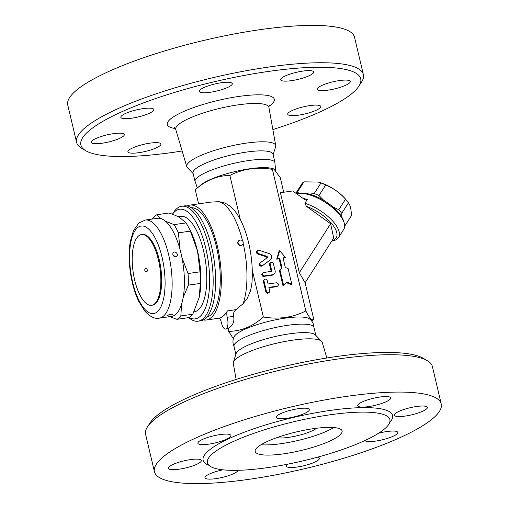 <?xml version="1.0" encoding="UTF-8"?>
<svg xmlns="http://www.w3.org/2000/svg" width="509" height="509" viewBox="0 0 509 509"><rect width="100%" height="100%" fill="white"/><g stroke="black" fill="none" stroke-linecap="round" stroke-linejoin="round"><path stroke-width="0.76" d="M212.762 453.513A93.764 20.105 166.7 0 0 207.392 462.808A93.764 20.105 166.7 0 0 285.091 464.692A93.764 20.105 166.7 0 0 384.518 428.96A93.764 20.105 166.7 0 0 389.894 419.677A93.764 20.105 166.7 0 0 312.214 417.781A93.764 20.105 166.7 0 0 212.762 453.513M162.886 457.133A147.343 31.59 166.7 0 0 154.45 471.735A147.343 31.59 166.7 0 0 305.069 468.598A147.343 31.59 166.7 0 0 441.233 403.961A147.343 31.59 166.7 0 0 319.168 400.984A147.343 31.59 166.7 0 0 162.886 457.133M169.293 466.613A16.969 3.639 -13.3 0 1 187.287 460.149A16.969 3.639 -13.3 0 1 201.341 460.492A16.969 3.639 -13.3 0 1 185.67 467.936A16.969 3.639 -13.3 0 1 168.32 468.299A16.969 3.639 -13.3 0 1 169.293 466.613M237.996 470.31A16.969 3.639 -13.3 0 1 224.711 476.799A16.969 3.639 -13.3 0 1 206.495 478.816A16.969 3.639 -13.3 0 1 204.968 477.766A16.969 3.639 -13.3 0 1 222.936 469.82M317.451 457.197A16.969 3.639 -13.3 0 1 319.366 458.329A16.969 3.639 -13.3 0 1 297.211 467.014A16.969 3.639 -13.3 0 1 286.344 466.136A16.969 3.639 -13.3 0 1 287.642 464.195M378.594 433.235A16.969 3.639 -13.3 0 1 397.803 432.408A16.969 3.639 -13.3 0 1 388.291 438.122A16.969 3.639 -13.3 0 1 364.928 440.527M426.389 409.071A16.969 3.639 -13.3 0 1 408.396 415.535A16.969 3.639 -13.3 0 1 394.335 415.191A16.969 3.639 -13.3 0 1 410.012 407.747A16.969 3.639 -13.3 0 1 427.356 407.385A16.969 3.639 -13.3 0 1 426.389 409.071M389.181 396.867A16.969 3.639 -13.3 0 1 390.715 397.917A16.969 3.639 -13.3 0 1 375.038 405.361A16.969 3.639 -13.3 0 1 357.687 405.724A16.969 3.639 -13.3 0 1 370.208 399.094A16.969 3.639 -13.3 0 1 389.181 396.867M298.465 408.67A16.969 3.639 -13.3 0 1 309.338 409.548A16.969 3.639 -13.3 0 1 293.661 416.992A16.969 3.639 -13.3 0 1 276.311 417.355A16.969 3.639 -13.3 0 1 298.465 408.67M207.386 437.562A16.969 3.639 -13.3 0 1 230.895 435.469A16.969 3.639 -13.3 0 1 215.224 442.913A16.969 3.639 -13.3 0 1 197.874 443.275A16.969 3.639 -13.3 0 1 207.386 437.562M441.227 403.949L432.402 366.601A147.343 31.59 166.7 0 0 427.305 360.671A147.343 31.59 166.7 0 0 294.482 366.862A147.343 31.59 166.7 0 0 154.062 419.785A147.343 31.59 166.7 0 0 147.521 426.816L150.149 422.782A143.767 30.826 -13.3 0 1 156.53 415.923A143.767 30.826 -13.3 0 1 293.547 364.285A143.767 30.826 -13.3 0 1 423.151 358.241L427.305 360.677M322.242 342.385A45.715 9.805 166.7 0 0 321.631 341.367A45.715 9.805 166.7 0 0 281.585 342.131A45.715 9.805 166.7 0 0 235.915 358.991A45.715 9.805 166.7 0 0 233.37 362.23A45.715 9.805 166.7 0 0 233.275 363.407L236.138 379.44M147.521 426.816A147.343 31.59 166.7 0 0 145.619 434.387L154.45 471.735M257.745 447.08A44.652 9.576 166.7 0 0 255.187 451.508A44.652 9.576 166.7 0 0 300.832 450.554A44.652 9.576 166.7 0 0 342.093 430.97A44.652 9.576 166.7 0 0 305.107 430.067A44.652 9.576 166.7 0 0 257.745 447.08M261.053 444.745A44.652 9.576 166.7 0 0 333.821 427.541M276.839 437.638A22.326 4.785 166.7 0 0 297.332 435.71A22.326 4.785 166.7 0 0 316.522 428.26M321.631 341.367L315.376 334.916A41.076 8.806 166.7 0 0 279.396 335.603A41.076 8.806 166.7 0 0 238.358 350.752A41.076 8.806 166.7 0 0 236.068 353.66L233.37 362.23M315.955 335.921L313.951 327.433A41.076 8.806 166.7 0 0 279.918 326.606A41.076 8.806 166.7 0 0 236.354 342.264A41.076 8.806 166.7 0 0 234 346.336L236.004 354.824M314.002 327.904C313.849 324.023 312.341 321.007 309.466 318.863A39.288 8.424 166.7 0 0 274.491 320.04A39.288 8.424 166.7 0 0 236.17 334.337A39.288 8.424 166.7 0 0 234.165 336.659C232.562 339.866 232.556 343.238 234.165 346.775M233.357 338.784L228.732 331.365C241.361 331.174 252.897 326.39 263.35 317.012C278.601 319.582 292.77 317.559 305.845 310.935C309.561 318.29 312.189 321.052 313.729 319.219L311.661 321.007M313.729 319.219L305.114 282.769L299.317 272.716L280.408 192.714L292.675 190.958L304.624 199.522L306.094 199.986L307.309 199.483A30.362 12.75 -147.4 0 0 302.976 198.364M273.848 168.924L272.379 169.351C257.128 166.774 242.958 168.803 229.877 175.42C217.254 175.611 205.719 180.396 195.265 189.774L200.737 185.047A39.288 8.424 -13.3 0 1 200.851 184.945A39.288 8.424 -13.3 0 1 235.075 171.565A39.288 8.424 -13.3 0 1 271.469 168.326L273.848 168.924L280.262 177.628L283.717 192.243M272.379 169.351L305.845 310.935M305.114 282.769L333.707 238.034L330.621 223.737L306.367 206.304L304.897 203.256L307.309 199.483M296.702 193.853A30.362 12.75 32.6 0 1 298.713 193.477A30.362 12.75 32.6 0 1 341.724 217.763A30.362 12.75 32.6 0 1 344.071 222.471A30.362 12.75 32.6 0 1 343.798 229.298L338.561 237.493A30.362 12.75 -147.4 0 0 331.251 219.538A30.362 12.75 -147.4 0 0 304.897 203.256M344.071 222.471L343.422 220.543A28.574 12 -147.4 0 0 325.55 201.469A28.574 12 -147.4 0 0 300.73 193.261L298.713 193.477M295.971 193.325A29.471 12.375 32.6 0 1 296.2 193.121A29.471 12.375 32.6 0 1 297.224 192.415L299.973 193.344M332.797 206.819L338.778 209.772A29.471 12.375 32.6 0 1 341.724 213.322L341.844 217.133M309.37 194.139L314.199 193.541A29.471 12.375 32.6 0 1 318.978 195.539L323.883 200.438M344.695 226.193L351.305 215.854C351.375 209.899 350.434 205.534 348.474 202.754A29.471 12.375 -147.4 0 0 346.915 200.762A29.471 12.375 -147.4 0 0 345.535 199.197C339.948 192.866 333.35 188.126 325.735 184.971A29.471 12.375 -147.4 0 0 320.956 182.973L318.195 182.05L303.981 181.847A29.471 12.375 -147.4 0 0 302.957 182.553A29.471 12.375 -147.4 0 0 302.142 183.405L295.856 193.242M318.195 182.05L319.105 182.292A26.341 11.064 32.6 0 1 345.656 199.267L346.915 200.762M341.724 213.322L348.474 202.754M338.778 209.772L345.535 199.197M318.978 195.539L325.735 184.971M314.199 193.541L320.956 182.973M297.224 192.415L303.981 181.847M299.317 272.716L330.621 223.737M228.732 331.365L228.051 328.477C232.759 325.887 234.617 321.853 233.625 316.369C233.046 313.659 233.822 311.425 235.96 309.663L243.073 303.72L247.164 298.497L250.434 291.123L251.726 284.862C254.767 256.95 245.599 218.552 229.966 206.069L225.029 203.053L218.946 201.659A58.045 22.027 81.9 0 1 242.577 240.922M227.383 310.891A58.045 22.027 -98.1 0 1 218.698 318.246L218.724 318.246A5.357 2.036 81.9 0 1 218.711 318.246A5.357 2.036 81.9 0 1 221.307 322.305A8.933 3.391 -98.1 0 0 225.64 329.069A8.933 3.391 -98.1 0 0 227.243 317.279A5.357 2.036 81.9 0 1 227.383 310.891L235.96 309.663M187.058 206.011A58.045 22.027 81.9 0 1 189.851 205.102L210.898 202.098L218.946 201.659M189.851 205.102A58.045 22.027 81.9 0 1 219.869 259.45A58.045 22.027 81.9 0 1 206.279 320.021A58.045 22.027 81.9 0 1 203.346 319.932M275.643 170.21L274.835 162.218A41.076 8.806 166.7 0 0 239.904 162.04A41.076 8.806 166.7 0 0 197.403 177.488A41.076 8.806 166.7 0 0 194.998 181.089L197.339 187.986M274.949 162.441L272.989 154.17A41.076 8.806 166.7 0 0 238.95 153.349A41.076 8.806 166.7 0 0 195.392 169.001A41.076 8.806 166.7 0 0 193.038 173.073L194.998 181.344M273.123 154.717L275.623 146.764A45.715 9.805 166.7 0 0 275.725 145.587A45.715 9.805 166.7 0 0 238.078 144.505A45.715 9.805 166.7 0 0 189.342 161.97A45.715 9.805 166.7 0 0 186.752 166.615A45.715 9.805 166.7 0 0 187.369 167.626L193.172 173.614M182.139 150.995A143.767 30.826 -13.3 0 1 85.843 150.747A143.767 30.826 -13.3 0 1 89.107 130.718A143.767 30.826 -13.3 0 1 256.74 73.232A143.767 30.826 -13.3 0 1 358.845 86.212A143.767 30.826 -13.3 0 1 272.856 129.553M92.244 140.669A16.969 3.639 -13.3 0 1 110.237 134.204A16.969 3.639 -13.3 0 1 124.291 134.548A16.969 3.639 -13.3 0 1 108.614 141.992A16.969 3.639 -13.3 0 1 91.27 142.355A16.969 3.639 -13.3 0 1 92.244 140.669M129.445 152.865A16.969 3.639 -13.3 0 1 127.912 151.822A16.969 3.639 -13.3 0 1 143.583 144.378A16.969 3.639 -13.3 0 1 160.939 144.015A16.969 3.639 -13.3 0 1 148.424 150.645A16.969 3.639 -13.3 0 1 129.445 152.865M311.241 112.177A16.969 3.639 -13.3 0 1 287.731 114.27A16.969 3.639 -13.3 0 1 303.402 106.826A16.969 3.639 -13.3 0 1 320.753 106.464A16.969 3.639 -13.3 0 1 311.241 112.177M349.333 83.12A16.969 3.639 -13.3 0 1 331.34 89.59A16.969 3.639 -13.3 0 1 317.285 89.247A16.969 3.639 -13.3 0 1 332.962 81.803A16.969 3.639 -13.3 0 1 350.307 81.44A16.969 3.639 -13.3 0 1 349.333 83.12M312.132 70.923A16.969 3.639 -13.3 0 1 313.665 71.973A16.969 3.639 -13.3 0 1 297.994 79.41A16.969 3.639 -13.3 0 1 280.637 79.779A16.969 3.639 -13.3 0 1 293.159 73.15A16.969 3.639 -13.3 0 1 312.132 70.923M221.415 82.725A16.969 3.639 -13.3 0 1 232.289 83.603A16.969 3.639 -13.3 0 1 216.611 91.047A16.969 3.639 -13.3 0 1 199.261 91.41A16.969 3.639 -13.3 0 1 221.415 82.725M130.336 111.617A16.969 3.639 -13.3 0 1 153.845 109.524A16.969 3.639 -13.3 0 1 138.174 116.962A16.969 3.639 -13.3 0 1 120.824 117.331A16.969 3.639 -13.3 0 1 130.336 111.617M358.845 86.212L361.473 82.178A147.343 31.59 166.7 0 0 363.375 74.607L354.544 37.259A147.343 31.59 166.7 0 0 232.448 34.3A147.343 31.59 166.7 0 0 76.21 90.443A147.343 31.59 166.7 0 0 67.767 105.051L76.598 142.399A147.343 31.59 166.7 0 0 81.688 148.316L85.843 150.747M363.375 74.607A147.343 31.59 166.7 0 0 241.279 71.648A147.343 31.59 166.7 0 0 85.035 127.791A147.343 31.59 166.7 0 0 76.598 142.399M198.593 203.854L195.265 189.774M229.877 175.42L240.343 219.697M191.117 207.678A55.366 21.009 81.9 0 1 218.864 259.59A55.366 21.009 81.9 0 1 206.775 317.196M188.68 317.629A58.045 22.027 -98.1 0 0 198.096 321.192L200.552 320.842A58.045 22.027 -98.1 0 0 214.143 260.264A58.045 22.027 -98.1 0 0 184.124 205.922L181.675 206.272A58.045 22.027 -98.1 0 0 173.454 212.603L172.43 214.244M198.096 321.192A58.045 22.027 -98.1 0 0 211.687 260.614A58.045 22.027 -98.1 0 0 181.675 206.272M172.462 214.257A55.366 21.009 81.9 0 1 207.85 258.604A55.366 21.009 81.9 0 1 189.055 317.489M178.125 216.7L180.606 216.35A48.221 18.299 81.9 0 1 205.547 261.492A48.221 18.299 81.9 0 1 194.253 311.82L193.999 311.858M187.815 225.932L189.431 228.878A49.112 18.636 81.9 0 1 197.549 251.141A49.112 18.636 81.9 0 1 199.21 297.32A49.112 18.636 81.9 0 1 199.21 297.326L200.342 283.424A53.579 20.328 -98.1 0 0 200.005 271.831L197.549 251.141L190.379 231.124A53.579 20.328 -98.1 0 0 187.815 225.932A53.579 20.328 -98.1 0 0 186.039 222.917L179.83 217.623C177.107 216.045 173.461 214.505 168.893 213.01L156.931 214.715L160.952 218.609M152.465 219.016L152.929 218.107A53.579 20.328 81.9 0 1 156.931 214.715M145.25 220.047L157.516 218.297A49.558 18.808 81.9 0 1 183.151 264.693A49.558 18.808 81.9 0 1 171.546 316.42L159.279 318.17A49.558 18.808 -98.1 0 0 170.878 266.449A49.558 18.808 -98.1 0 0 145.25 220.047L138.868 223.006L133.441 230.685L130.317 241.451C128.758 250.74 128.777 261.041 130.374 272.353C131.984 283.341 134.764 292.999 138.715 301.328L144.906 311.209C150.072 316.789 154.863 319.111 159.279 318.17M168.364 316.184A49.558 18.808 81.9 0 1 167.028 315.695M166.939 315.714L166.939 315.714A0.891 0.802 49.8 0 0 167.467 315.37M172.856 254.716L172.844 253.635C174.511 248.716 180.682 256.301 175.319 256.791L172.856 254.716M172.303 314.129L167.582 315.306M141.483 234.566L142.304 234.452A35.719 13.552 81.9 0 1 160.774 267.893A35.719 13.552 81.9 0 1 152.407 305.171L151.593 305.285A35.719 13.552 81.9 0 1 133.803 275.961A35.719 13.552 81.9 0 1 138.512 235.979A35.719 13.552 81.9 0 1 141.483 234.566A35.719 13.552 81.9 0 1 159.953 268.008A35.719 13.552 81.9 0 1 151.593 305.285M147.133 269.426A1.788 0.681 81.9 0 1 146.789 271.698A1.788 1.788 0 0 1 145.383 268.567A1.788 1.788 0 0 1 146.287 268.16A1.788 0.681 81.9 0 1 147.133 269.426M165.425 221.218L174.078 224.628A53.579 20.328 81.9 0 1 178.417 232.836L179.995 249.385M181.528 304.344L180.854 315.93A53.579 20.328 81.9 0 1 176.858 319.321L169.821 316.662M181.929 257.586L188.037 273.543A53.579 20.328 81.9 0 1 188.381 285.135L183.183 297.53M176.858 319.321L188.82 317.61A53.579 20.328 -98.1 0 0 192.816 314.225L199.21 297.339M192.816 314.225L180.854 315.93M200.342 283.424L188.381 285.135M186.039 222.917L174.078 224.628M190.379 231.124L178.417 232.836M200.005 271.831L188.037 273.543M252.267 270.114L263.35 317.012M291.778 284.098L288.113 268.587L285.314 267.473L283.036 257.847L285.492 257.497L279.664 250.727L277.31 258.661L279.765 258.311L282.037 267.938L279.931 269.757L283.596 285.263L287.108 282.228L291.778 284.098L291.186 284.601L286.522 282.737M283.596 285.263L283.004 285.765L279.339 270.26L281.445 268.44L279.167 258.814L276.718 259.164L279.066 251.23L279.664 250.727M285.492 257.497L283.131 258.248M274.154 274.052L273.562 274.555A3.569 3.213 -130.3 0 1 272.054 275.223L263.878 276.393A1.788 1.61 -130.3 0 1 262.326 273.333L262.918 272.83A1.788 1.61 49.7 0 0 264.47 275.891L272.652 274.72A3.569 3.213 49.7 0 0 274.154 274.052A3.569 3.213 49.7 0 0 275.121 270.858L273.435 263.726A1.788 1.61 49.7 0 0 270.642 262.599A1.788 1.61 49.7 0 0 270.164 264.196L271.647 270.476A0.891 0.802 -130.3 0 1 271.03 271.443A0.891 0.802 49.7 0 0 271.055 270.979L269.566 264.699A1.788 1.61 -130.3 0 1 270.05 263.102L270.642 262.599M269.197 292.363L268.606 292.866A1.788 1.61 -130.3 0 1 265.813 291.733L263.407 281.547A1.788 1.61 -130.3 0 1 263.885 279.95L264.483 279.447A1.788 1.61 49.7 0 0 263.999 281.044L266.411 291.231A1.788 1.61 49.7 0 0 269.197 292.363A1.788 1.61 49.7 0 0 269.681 290.766L268.879 287.369L277.055 286.198A1.788 1.61 49.7 0 0 278.137 283.844A1.788 1.61 49.7 0 0 276.253 282.807L268.071 283.971L267.27 280.58A1.788 1.61 49.7 0 0 264.483 279.447M277.806 285.867L277.214 286.37A1.788 1.61 -130.3 0 1 276.463 286.701L268.975 287.776M266.684 258.088A0.891 0.802 49.7 0 0 266.137 256.765L257.866 254.086A1.788 1.61 -130.3 0 1 257.064 251.09L257.662 250.587A1.788 1.61 49.7 0 0 258.457 253.584L266.729 256.262A0.891 0.802 -130.3 0 1 267.091 257.789L260.583 262.58A1.788 1.61 49.7 0 0 262.739 265.431L270.572 259.66A3.569 3.213 49.7 0 0 270.724 259.539A3.569 3.213 49.7 0 0 271.666 256.237A3.569 3.213 49.7 0 0 269.127 253.552L259.17 250.326A1.788 1.61 49.7 0 0 257.662 250.587M270.279 259.908A3.569 3.213 -130.3 0 1 270.133 260.042A3.569 3.213 -130.3 0 1 269.98 260.163L262.148 265.933A1.788 1.61 -130.3 0 1 259.991 263.083L260.436 262.708M279.339 270.26L279.931 269.757M281.445 268.44L282.037 267.938M279.167 258.814L279.765 258.311M276.718 259.164L277.31 258.661M271.03 271.443L263.668 272.493A1.788 1.61 49.7 0 0 262.918 272.83M238.696 240.776A2.679 2.411 49.7 0 0 237.818 243.296A2.679 2.411 49.7 0 0 242.144 244.854M389.665 422.546A97.334 20.869 166.7 0 0 293.038 417.533A97.334 20.869 166.7 0 0 208.887 465.283M306.367 206.304A28.574 12 32.6 0 1 332.931 225.175A28.574 12 32.6 0 1 332.11 240.534M227.243 317.279L233.625 316.369M243.162 243.359A58.045 22.027 81.9 0 1 243.073 303.72M186.752 166.615L175.764 129.445A47.859 10.263 -13.3 0 1 178.474 124.584A47.859 10.263 -13.3 0 1 229.495 106.298A47.859 10.263 -13.3 0 1 268.905 107.431L269.21 104.962M268.835 106.445A54.991 11.79 166.7 0 0 241.826 96.036A54.991 11.79 166.7 0 0 170.426 119.093A54.991 11.79 166.7 0 0 175.382 128.535M137.424 227.797A44.2 16.772 81.9 0 1 165.056 280.039A44.2 16.772 81.9 0 1 139.587 301.602A44.2 16.772 81.9 0 1 137.424 227.797M272.054 275.223L272.652 274.72M263.878 276.393L264.47 275.891M271.055 270.979L271.647 270.476M269.566 264.699L270.164 264.196M265.813 291.733L266.411 291.231M263.407 281.547L263.999 281.044M276.463 286.701L277.055 286.198M257.866 254.086L258.457 253.584M266.137 256.765L266.729 256.262M262.148 265.933L262.739 265.431M269.98 260.163L270.572 259.66M238.836 240.649A2.679 2.411 49.7 0 0 238.117 243.041A2.679 2.411 49.7 0 0 242.297 244.734A2.679 2.679 0 0 0 242.615 240.961A2.679 2.679 0 0 0 238.836 240.649L238.543 240.897M322.242 342.379L326.861 357.999M331.671 241.221L335.87 239.962L338.561 237.493M225.64 329.069L228.108 328.712M206.279 320.021L218.755 318.24M275.725 145.587L268.905 107.431M174.39 127.377L175.764 129.445M175.319 256.791C174.581 257.039 173.76 256.339 172.863 254.691L172.844 253.635M167.436 315.173L167.302 315.561C167.423 315.16 172.08 313.709 172.513 314.25L172.29 314.021M259.914 263.147L260.506 262.644M270.133 260.042L270.724 259.539"/></g></svg>
